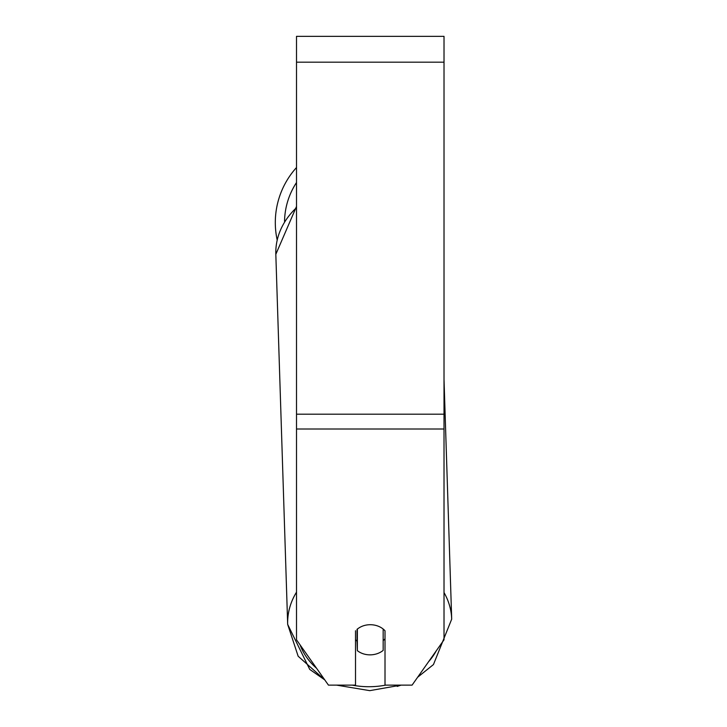 <?xml version="1.0" encoding="UTF-8"?>
<svg xmlns="http://www.w3.org/2000/svg" width="727" height="727" viewBox="0 0 727 727"><rect width="100%" height="100%" fill="white"/><g stroke="black" fill="none" stroke-linecap="round" stroke-linejoin="round"><path stroke-width="1.09" d="M383.165 629.028L383.165 650.401A18.439 15.103 -1.8 0 1 370.261 654.854A18.439 15.103 -1.8 0 1 357.357 650.674L357.357 629.028M355.512 639.769A18.439 15.103 -1.8 0 0 357.048 641.15L357.357 650.674M357.357 629.1A18.439 15.103 -1.8 0 1 363.782 625.674A18.439 15.103 0 0 1 385.01 630.754L385.01 685.125L412.082 685.125L444.015 639.815L444.015 429.003L296.507 429.003L296.507 639.815L328.45 685.125L355.512 685.125L355.512 630.754M385.01 638.788A18.439 15.103 -1.8 0 1 383.165 640.632M357.048 641.15L357.048 629.282M444.015 429.003L444.015 36.35L296.507 36.35L296.507 429.003M277.16 239.901A82.051 82.051 0 0 1 296.507 167.528M296.507 592.16A82.051 67.202 178.2 0 0 287.674 624.402L298.152 656.227L324.724 679.854L309.738 669.413L287.674 624.402L275.824 254.314A82.051 67.202 -1.8 0 1 296.507 207.686M385.673 685.125A72.827 59.65 -1.8 0 1 369.852 686.715A72.827 59.65 -1.8 0 1 352.213 685.125M316.581 668.295A72.827 59.65 -1.8 0 1 300.097 644.894M436.309 650.747A72.827 59.65 -1.8 0 1 428.585 661.715M444.015 379.476L451.694 619.15A82.051 67.202 178.2 0 0 444.015 592.55M444.015 62.168L296.507 62.168M444.015 414.199L296.507 414.199M296.507 182.55A72.827 72.827 0 0 0 284.539 221.381M369.779 690.65L336.574 685.125L369.779 690.65L401.086 685.125L397.187 686.415M275.824 254.314L296.507 206.459M417.634 677.246L433.446 664.569L451.694 619.15"/></g></svg>
